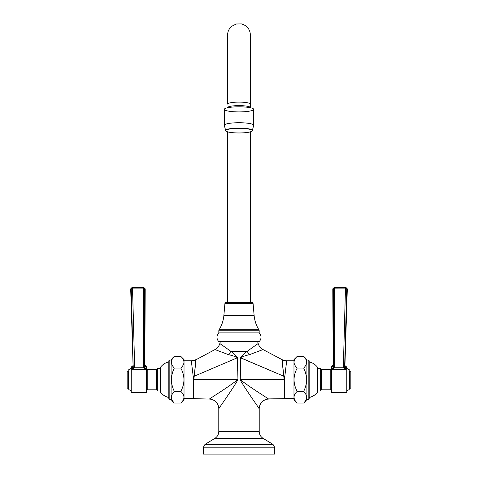 <?xml version="1.0" encoding="UTF-8"?>
<svg xmlns="http://www.w3.org/2000/svg" width="478" height="478" viewBox="0 0 478 478"><rect width="100%" height="100%" fill="white"/><g stroke="black" fill="none" stroke-linecap="round" stroke-linejoin="round"><path stroke-width="0.72" d="M239 454.1L274.575 454.1L203.425 454.1L203.425 447.181L239 447.181L239 454.1L239 447.181L274.575 447.181L239 447.181L239 444.421L273.028 444.421L239 444.421L239 447.181L203.425 447.181L204.972 444.421L239 444.421L204.972 444.421L214.915 438.356L239 438.356L239 444.421L239 438.356L263.085 438.356L273.028 444.421L274.575 447.181L274.575 454.1L239 454.1M263.025 349.567L249.175 354.784A9.703 3.549 61.6 0 1 247.251 351.258L258.192 343.503L247.251 351.258C244.611 353.045 242.292 355.202 240.285 357.723L283.777 376.222L282.151 359.677L263.025 349.567L249.175 354.784C246.116 355.357 243.242 356.343 240.554 357.747L240.052 379.717C246.738 391.153 258.12 406.754 259.213 408.78A9.703 9.703 135 0 1 268.636 399.082A9.703 9.703 -45 0 0 259.213 408.78L259.213 431.455L239 431.455L239 438.356L263.085 438.356C260.594 436.725 259.303 434.424 259.213 431.455L218.787 431.455C218.697 434.424 217.406 436.725 214.915 438.356L239 438.356L239 431.455L218.787 431.455L218.787 408.78C219.88 406.754 231.262 391.153 237.948 379.717L237.715 357.723C235.708 355.202 233.389 353.045 230.749 351.258L239 351.258L239 431.455L239 351.258L247.251 351.258C244.611 353.045 242.292 355.202 240.285 357.723L240.052 379.717C246.738 391.153 258.12 406.754 259.213 408.78L257.528 406.288M282.157 359.826L282.151 359.677A9.703 9.703 -96.9 0 0 286.68 360.8L284.416 379.717L284.416 398.634L293.976 398.634L284.416 398.634L284.416 379.717L283.777 376.222A9.703 1.727 -174.1 0 0 284.804 376.329L284.416 379.717L240.279 379.717C250.568 387.736 266.844 397.642 268.636 399.082C266.844 397.642 250.568 387.736 240.279 379.717L240.554 357.747L240.279 379.717L284.135 379.717L283.777 376.222L240.554 357.747C243.242 356.343 246.116 355.357 249.175 354.784A9.703 3.549 -118.4 0 1 247.251 351.258L239 351.258L239 341.555L239 351.258L230.749 351.258L219.808 343.503L230.749 351.258A9.703 3.549 -61.6 0 1 228.825 354.784L214.975 349.567A9.703 9.703 -161.8 0 0 219.761 343.682M259.201 341.555L218.799 341.555A6.083 6.083 0 0 1 218.822 332.891L259.178 332.891A6.083 6.083 0 0 1 259.201 341.555L218.799 341.555A6.083 6.083 0 0 1 218.822 332.891L218.822 330.788L218.822 332.891L259.178 332.891L259.178 330.788L259.178 332.891A6.083 6.083 0 0 1 259.201 341.555M218.822 330.788L259.178 330.788L218.822 330.788A2.037 2.037 0 0 1 219.127 329.712L258.873 329.712A2.037 2.037 0 0 1 259.178 330.788A2.037 2.037 0 0 0 258.873 329.712A32.343 32.343 0 0 1 254.129 315.468A32.343 32.343 0 0 0 258.873 329.712L219.127 329.712A2.037 2.037 0 0 0 218.822 330.788M219.127 329.712A32.343 32.343 0 0 0 223.871 315.468A32.343 32.343 0 0 1 219.127 329.712M254.129 315.468L223.871 315.468L224.935 303.339L253.065 303.339L254.129 315.468L223.871 315.468L224.935 303.339A1.004 1.004 0 0 1 225.933 302.425A1.004 1.004 0 0 0 224.935 303.339L253.065 303.339A1.004 1.004 0 0 0 252.067 302.425A1.004 1.004 0 0 1 253.065 303.339L254.129 315.468M225.933 302.425L252.067 302.425L225.933 302.425M227.582 302.425L227.582 131.856L227.582 302.425M250.418 131.856L250.418 302.425L250.418 131.856M250.418 35.067L250.418 104.096A11.418 1.984 180 0 0 239 102.113A11.418 1.984 180 0 0 227.582 104.096L227.582 35.067L227.582 104.096A11.418 1.984 0 0 1 239 102.113A11.418 1.984 0 0 1 250.418 104.096L250.418 35.067C250.024 29.218 247.006 25.495 241.36 23.9L236.21 24.002L231.621 26.356C228.998 28.668 227.653 31.572 227.582 35.067M250.418 107.425L250.418 104.096L250.418 107.425M250.418 107.604A11.418 1.984 180 0 0 239 105.62A11.418 1.984 180 0 0 227.582 107.604M227.152 107.843L227.761 107.251A11.418 1.984 0 0 1 239 105.62L239 106.803A14.699 2.551 -0 0 1 253.699 109.354L253.699 125.278L252.199 131.068C249.976 132.322 245.578 132.956 239 132.974A13.276 2.306 180 0 0 252.276 130.661A13.276 2.306 180 0 0 239 128.355A13.276 2.306 180 0 0 225.724 130.661A13.276 2.306 180 0 0 239 132.968L239 132.974C232.422 132.956 228.024 132.322 225.801 131.068L224.302 125.278A14.699 2.551 -0 0 1 239 122.727L239 128.116A13.575 2.36 180 0 0 225.467 130.655A13.575 2.36 -0 0 1 239 128.116L239 128.355A13.276 2.306 180 0 0 225.724 130.661A13.276 2.306 180 0 0 239 132.968L239 132.968A13.276 2.306 180 0 0 252.276 130.661A13.276 2.306 180 0 0 239 128.355L239 128.116A13.575 2.36 -0 0 1 252.533 130.655A13.575 2.36 180 0 0 239 128.116L239 122.727A14.699 2.551 -0 0 1 253.699 125.278A14.699 2.551 180 0 0 239 122.727L239 106.803L239 122.727A14.699 2.551 180 0 0 224.302 125.278L224.302 109.354A14.699 2.551 -0 0 1 239 106.803A14.699 2.551 180 0 0 224.302 109.354A14.699 2.551 180 0 0 239 111.906A14.699 2.551 180 0 0 253.699 109.354A14.699 2.551 180 0 0 239 106.803L239 105.62A11.418 1.984 0 0 1 250.239 107.251L250.848 107.843M195.843 359.826L214.975 349.567L228.825 354.784C231.884 355.357 234.758 356.343 237.446 357.747L194.223 376.222L194.319 375.535M194.594 373.276L194.833 371.042M194.899 370.39L195.084 368.58M195.155 367.845L195.394 365.258M195.46 364.529L195.556 363.4M195.795 360.496L195.819 360.143M194.223 376.222L195.849 359.677A9.703 9.703 -83.1 0 1 191.32 360.8A9.703 9.703 96.9 0 0 195.849 359.677L194.223 376.222A9.703 1.727 -5.9 0 1 193.196 376.329L191.32 360.8L184.024 360.8L191.32 360.8L193.196 376.329A9.703 1.727 174.1 0 0 194.223 376.222L193.865 379.717L193.196 376.329L193.584 379.717L193.584 398.634L184.024 398.634L193.865 398.64L193.865 379.717L194.223 376.222L237.446 357.747C234.758 356.343 231.884 355.357 228.825 354.784A9.703 3.549 118.4 0 0 230.749 351.258C233.389 353.045 235.708 355.202 237.715 357.723L237.948 379.717L237.506 359.008M237.446 357.747L237.948 379.717C231.262 391.153 219.88 406.754 218.787 408.78A9.703 9.703 45 0 0 209.364 399.082C211.156 397.642 227.432 387.736 237.721 379.717L193.865 379.717L237.721 379.717C227.432 387.736 211.156 397.642 209.364 399.082L209.364 399.082A9.703 9.703 -135 0 1 218.787 408.78M237.554 360.436L237.572 361.165M237.626 363.83L237.65 365.927M237.674 368.329L237.691 370.773M209.364 399.082L193.865 398.64L193.865 379.717L193.584 398.634M184.024 359.611L184.024 399.823L180.786 403.056L184.024 399.823L184.024 359.611L180.786 356.379L184.024 359.611M180.786 403.056C184.986 399.166 184.986 395.276 180.786 391.386C184.986 383.607 184.986 375.828 180.786 368.048C184.986 364.158 184.986 360.269 180.786 356.379L174.321 356.379L180.786 356.379C184.986 360.269 184.986 364.158 180.786 368.048L174.321 368.048L180.786 368.048C184.986 375.828 184.986 383.607 180.786 391.386L174.321 391.386C170.503 395.276 170.503 399.166 174.321 403.056L180.786 403.056C184.986 399.166 184.986 395.276 180.786 391.386L174.321 391.386C170.503 395.276 170.503 399.166 174.321 403.056A16.168 16.168 0 0 1 171.088 399.363L171.088 360.071A16.168 16.168 0 0 1 174.321 356.379C170.503 360.269 170.503 364.158 174.321 368.048C170.503 375.828 170.503 383.607 174.321 391.386C170.503 383.607 170.503 375.828 174.321 368.048C170.503 364.158 170.503 360.269 174.321 356.379A16.168 16.168 0 0 0 171.088 360.071L171.088 399.363L169.827 399.363L169.827 360.071L171.088 360.071L169.827 360.071L169.827 399.363A1.004 1.004 0 0 1 168.824 398.359L168.824 361.075A1.004 1.004 0 0 1 169.827 360.071A1.004 1.004 0 0 0 168.824 361.075L168.824 398.359A1.004 1.004 0 0 0 169.827 399.363L171.088 399.363A16.168 16.168 0 0 0 174.321 403.056L180.786 403.056M160.799 392.563L160.799 366.871A14.167 14.167 0 0 1 168.824 361.93A14.167 14.167 0 0 0 160.799 366.871L160.799 392.563A1.004 1.004 0 0 1 160.578 391.936L160.578 367.498A1.004 1.004 0 0 1 160.799 366.871A1.004 1.004 0 0 0 160.578 367.498L160.578 391.936A1.004 1.004 0 0 0 160.799 392.563A14.167 14.167 0 0 0 168.824 397.505A14.167 14.167 0 0 1 160.799 392.563M157.34 368.401L160.578 368.401L157.34 368.401L157.34 391.034L157.34 368.401M160.578 391.034L157.34 391.034L160.578 391.034M156.694 389.17L157.34 389.17L156.694 389.17M157.34 370.265L156.694 370.265L157.34 370.265M156.694 369.614L156.694 389.827L147.218 389.827L147.218 369.614L156.694 369.614L156.694 389.827L147.218 389.827L147.218 369.614A0.645 0.645 0 0 1 146.573 368.962A0.645 0.645 0 0 0 147.218 369.614L156.694 369.614M146.573 390.472A0.645 0.645 0 0 1 147.218 389.827A0.645 0.645 0 0 0 146.573 390.472M146.573 366.901L146.573 392.653L131.211 392.653L131.211 366.781L131.892 369.261L146.059 369.261L144.75 367.2L144.822 364.995A1.781 1.781 1 0 0 146.573 366.781L146.573 366.901A1.781 1.763 11.7 0 1 144.792 365.132A1.781 1.763 -168.3 0 0 146.573 366.901L146.059 369.261L144.75 367.2L143.621 367.761L146.059 369.261L143.621 367.761L134.3 367.761L131.892 369.261L146.059 369.261L146.573 366.901L146.573 392.653L131.211 392.653L131.283 366.781A1.781 1.781 -51.4 0 0 133.057 364.953L133.338 366.19L134.623 366.196L132.537 288.885L131.253 288.879L132.537 287.547L132.537 288.885L131.253 288.879L132.537 287.547L143.346 287.547L132.537 287.547L134.623 366.196L134.3 367.761L143.621 367.761L143.292 366.273L143.519 288.885L132.537 288.885L143.346 288.885L143.292 366.273L143.621 367.761L144.75 367.2L144.577 366.232L143.292 366.273L144.577 366.232L144.631 288.849L143.346 288.885L143.346 287.547L144.631 288.849L144.577 366.232L144.822 364.995L146.573 366.901M146.059 369.261L144.189 368.305M143.316 338.597L143.346 314.954M131.976 287.547L130.685 288.879L133.057 364.947L131.253 288.879L133.171 367.206L134.3 367.761L134.623 366.196L133.338 366.19L131.892 369.261L131.283 366.781M144.631 288.849L143.346 288.885L143.346 287.547L144.631 288.849M134.3 367.761L133.171 367.206L131.892 369.261L134.3 367.761M143.902 368.066L145.485 369.04M131.211 367.188A2.426 2.426 0 0 1 128.785 369.614L128.785 389.827A2.426 2.426 0 0 1 131.211 392.247A2.426 2.426 0 0 0 128.785 389.827L128.785 369.614A2.426 2.426 0 0 0 131.211 367.188M128.14 371.227L128.14 388.208A0.645 0.645 180 0 1 128.785 388.853A0.645 0.645 -0 0 0 128.14 388.208L127.166 388.208L127.166 371.227L128.14 371.227L128.14 388.208L127.166 388.208L127.166 371.227L128.14 371.227A0.645 0.645 -0 0 0 128.785 370.581A0.645 0.645 180 0 1 128.14 371.227M257.594 341.555L258.192 343.503A9.703 9.703 161.8 0 0 262.667 349.364M283.777 376.222L282.151 359.677A9.703 9.703 83.1 0 0 286.68 360.8L293.976 360.8L286.68 360.8L284.804 376.329A9.703 1.727 5.9 0 1 283.777 376.222L283.681 375.535M283.406 373.276L283.167 371.042M283.101 370.39L282.916 368.58M282.845 367.845L282.606 365.258M282.54 364.529L282.444 363.4M282.205 360.496L282.181 360.143M284.416 398.634L284.135 379.717L284.135 398.64L268.379 398.915M240.554 357.747L240.494 359.008M240.446 360.436L240.428 361.165M240.374 363.83L240.35 365.927M240.326 368.329L240.309 370.773M293.976 399.823L293.976 359.611L297.214 356.379L293.976 359.611L293.976 399.823L297.214 403.056L293.976 399.823M297.214 356.379C293.014 360.269 293.014 364.158 297.214 368.048C293.014 375.828 293.014 383.607 297.214 391.386C293.014 395.276 293.014 399.166 297.214 403.056L303.679 403.056L297.214 403.056C293.014 399.166 293.014 395.276 297.214 391.386L303.679 391.386L297.214 391.386C293.014 383.607 293.014 375.828 297.214 368.048L303.679 368.048C307.497 364.158 307.497 360.269 303.679 356.379L297.214 356.379C293.014 360.269 293.014 364.158 297.214 368.048L303.679 368.048C307.497 364.158 307.497 360.269 303.679 356.379A16.168 16.168 0 0 1 306.912 360.071L306.912 399.363A16.168 16.168 0 0 1 303.679 403.056C307.497 399.166 307.497 395.276 303.679 391.386C307.497 383.607 307.497 375.828 303.679 368.048C307.497 375.828 307.497 383.607 303.679 391.386C307.497 395.276 307.497 399.166 303.679 403.056A16.168 16.168 0 0 0 306.912 399.363L306.912 360.071L308.173 360.071L308.173 399.363L306.912 399.363L308.173 399.363L308.173 360.071A1.004 1.004 0 0 1 309.176 361.075L309.176 398.359A1.004 1.004 0 0 1 308.173 399.363A1.004 1.004 0 0 0 309.176 398.359L309.176 361.075A1.004 1.004 0 0 0 308.173 360.071L306.912 360.071A16.168 16.168 0 0 0 303.679 356.379L297.214 356.379M317.201 366.871L317.201 392.563A14.167 14.167 0 0 1 309.176 397.505A14.167 14.167 0 0 0 317.201 392.563L317.201 366.871A1.004 1.004 0 0 1 317.422 367.498L317.422 391.936A1.004 1.004 0 0 1 317.201 392.563A1.004 1.004 0 0 0 317.422 391.936L317.422 367.498A1.004 1.004 0 0 0 317.201 366.871A14.167 14.167 0 0 0 309.176 361.93A14.167 14.167 0 0 1 317.201 366.871M320.66 391.034L317.422 391.034L320.66 391.034L320.66 368.401L320.66 391.034M317.422 368.401L320.66 368.401L317.422 368.401M321.306 370.265L320.66 370.265L321.306 370.265M320.66 389.17L321.306 389.17L320.66 389.17M321.306 389.827L321.306 369.614L330.782 369.614L321.306 369.614L321.306 389.827L330.782 389.827A0.645 0.645 0 0 1 331.427 390.472A0.645 0.645 0 0 0 330.782 389.827L321.306 389.827M330.782 369.614A0.645 0.645 0 0 0 331.427 368.962A0.645 0.645 0 0 1 330.782 369.614L330.782 389.827L330.782 369.614M331.427 366.901L331.427 366.781A1.781 1.781 179 0 0 333.178 364.995L333.208 365.132A1.781 1.763 -11.7 0 1 331.427 366.901A1.781 1.763 168.3 0 0 333.208 365.132L333.25 367.2L331.941 369.261L334.379 367.761L334.708 366.273L334.654 288.885L345.463 288.885L343.377 366.196L343.7 367.761L346.108 369.261L346.789 366.781L346.108 369.261L331.953 369.261L331.427 366.901L331.427 392.653L346.789 392.653L331.427 392.653L331.427 366.781L331.941 369.261L346.108 369.261L332.108 369.261M346.442 367.857L346.299 368.419M346.789 366.781L346.789 392.653L346.789 366.781M333.208 365.132L333.369 288.849L334.654 287.547L345.463 287.547L346.747 288.879L344.662 366.19L346.747 288.879L345.463 288.885L345.463 287.547L346.747 288.879L333.369 288.849L333.423 366.232L334.708 366.273L334.654 287.547L345.463 287.547L343.377 366.196L344.662 366.19L343.377 366.196L343.7 367.761L344.829 367.206L344.662 366.19L346.108 369.261L343.7 367.761L334.379 367.761L333.25 367.2L331.941 369.261L346.108 369.261L344.662 366.19L344.829 367.206L343.7 367.761L334.379 367.761L334.708 366.273L333.423 366.232L333.25 367.2L334.379 367.761L331.941 369.261M344.775 314.918L344.13 338.544M333.369 288.849L334.654 287.547L334.654 288.885L333.369 288.849M346.024 287.547L347.315 288.879L344.943 364.947A1.781 1.781 -128.6 0 0 346.717 366.781M346.789 367.188A2.426 2.426 0 0 0 349.215 369.614A2.426 2.426 0 0 1 346.789 367.188M349.215 389.827A2.426 2.426 0 0 0 346.789 392.247A2.426 2.426 0 0 1 349.215 389.827L349.215 369.614L349.215 389.827M349.86 388.208A0.645 0.645 180 0 0 349.215 388.853A0.645 0.645 0 0 1 349.86 388.208L350.834 388.208L349.86 388.208L349.86 371.227L350.834 371.227L349.86 371.227A0.645 0.645 0 0 1 349.215 370.581A0.645 0.645 180 0 0 349.86 371.227L349.86 388.208M350.834 371.227L350.834 388.208L350.834 371.227M219.808 343.503L220.406 341.555M143.908 287.547L145.198 288.843L144.822 364.995M332.766 366.148L333.178 364.995L331.427 366.781M334.092 287.547L332.802 288.843L333.178 364.995"/></g></svg>
